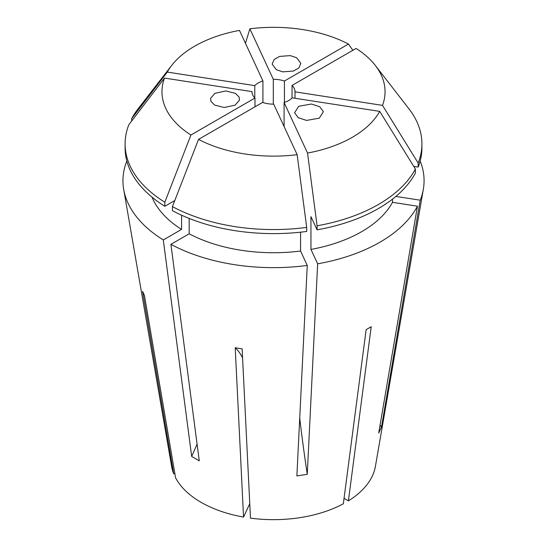 <?xml version="1.0" encoding="UTF-8"?>
<svg xmlns="http://www.w3.org/2000/svg" width="547" height="547" viewBox="0 0 547 547"><rect width="100%" height="100%" fill="white"/><g stroke="black" fill="none" stroke-linecap="round" stroke-linejoin="round"><path stroke-width="0.82" d="M239.094 97.051L239.477 100.115L235.162 105.127L224.202 107.506L214.67 105.092L210.964 101.4L210.574 98.344L214.896 93.325L225.849 90.952L235.381 93.359L239.094 97.051M282.724 71.862L276.29 69.688L272.153 64.115L274.15 59.514L279.565 56.416L290.266 55.616L296.7 57.791L300.836 63.363L298.84 67.965L293.424 71.062L282.724 71.862M298.696 106.275L311.428 104.019L319.715 106.72L323.4 111.67L319.291 118.159L306.559 120.415L298.279 117.714L294.594 112.764L298.696 106.275M420.171 161.044A150.569 86.932 180 0 1 423.33 189.351A150.569 86.932 180 0 1 420.24 200.195L381.491 427.07L378.709 433.067L417.457 206.192A150.569 86.932 180 0 1 317.643 263.825L307.264 474.317L296.871 475.924L307.257 265.432A150.569 86.932 180 0 1 170.91 244.338L189.173 233.788L189.173 218.438M197.077 444.089A358.49 206.971 -60 0 1 191.669 456.437L199.272 460.827L170.91 244.338M423.33 189.351L375.399 466.413A102.405 59.124 180 0 1 348.405 500.854L371.215 326.73L366.141 329.656L343.338 503.78A102.405 59.124 180 0 1 250.478 518.146L242.13 348.842L235.21 347.769L243.552 517.072A102.405 59.124 180 0 1 201.098 502.344A102.405 59.124 180 0 1 175.58 477.832L144.429 295.359L142.569 291.36L173.72 473.832L174.869 473.654M254.977 106.815L254.977 98.036A21.511 12.417 0 0 1 251.996 91.725A21.511 12.417 0 0 1 251.996 91.616L251.996 91.841M262.922 102.542L262.922 80.915A21.511 12.417 0 0 0 254.779 85.619L254.779 97.838M284.426 102.426L284.426 81.031A21.511 12.417 0 0 0 273.309 79.308L273.309 104.149M348.405 500.854L344.049 498.338M262.922 80.915L239.477 30.4A111.54 64.396 180 0 0 171.683 65.442L138.022 108.894A148.415 85.688 180 0 0 131.636 118.713L131.636 121.072M254.779 85.619L167.286 72.081A111.54 64.396 180 0 1 171.683 65.442M251.996 91.616L164.497 78.077L128.853 124.709A148.415 85.688 180 0 0 125.092 143.875L125.092 147.929A148.415 85.688 180 0 0 164.825 206.281L164.825 202.233A148.415 85.688 180 0 1 125.092 143.875M164.825 202.233L190.924 135.013A111.54 64.396 180 0 1 164.497 78.077M190.924 135.013L254.977 98.036M273.698 104.149L297.144 154.664A111.54 64.396 180 0 1 198.527 139.403L262.581 102.426A21.511 12.417 0 0 0 273.698 104.149M284.091 126.528L284.091 102.542A21.511 12.417 0 0 0 292.228 97.838L379.727 111.376A111.54 64.396 180 0 1 307.537 153.057L317.089 225.788L317.089 229.836L310.956 216.633L310.956 249.411L317.643 263.825M284.091 102.542L307.537 153.057M295.011 98.269L295.011 91.841A21.511 12.417 0 0 0 295.018 91.725A21.511 12.417 0 0 0 292.036 85.421L292.036 98.036M173.72 473.832A102.405 59.124 180 0 1 171.608 466.413L123.684 189.351A150.569 86.932 180 0 1 126.767 161.221L126.897 161.242M191.669 456.437L163.3 239.948A150.569 86.932 180 0 1 123.684 189.351M163.3 239.948L181.57 229.398A124.75 72.026 180 0 1 152.052 197.18M181.57 229.398L181.57 215.197M174.801 200.523L164.825 206.281M167.286 72.081L131.636 118.713M273.309 79.308L249.863 28.793A111.54 64.396 180 0 1 348.48 44.047L352.877 50.297M284.426 81.031L348.48 44.047M395.857 196.428L420.24 200.195M392.507 199.135L392.507 202.335L417.457 206.192M392.507 202.335A124.75 72.026 180 0 1 310.956 249.411M292.036 85.421L356.083 48.444A111.54 64.396 180 0 1 375.324 65.442L408.985 108.894A148.415 85.688 180 0 1 421.922 143.875L421.922 147.929A148.415 85.688 180 0 1 418.161 167.088L413.751 166.411M379.727 111.376L415.378 169.037L415.378 173.091A148.415 85.688 180 0 1 317.089 229.836M421.922 143.875A148.415 85.688 180 0 1 418.161 163.04L418.161 167.088M415.378 169.037A148.415 85.688 180 0 1 317.089 225.788M375.324 65.442A111.54 64.396 180 0 1 382.51 105.38L418.161 163.04M295.011 91.841L382.51 105.38M249.863 28.793L245.466 43.316M300.57 232.174L300.57 251.018L307.257 265.432M300.57 251.018A124.75 72.026 180 0 1 189.173 233.788M297.144 154.664L306.696 227.395L306.696 231.443A148.415 85.688 180 0 1 172.435 210.67L172.435 206.622L198.527 139.403M306.696 227.395A148.415 85.688 180 0 1 172.435 206.622M243.552 517.072L249.767 503.684M235.21 347.769A286.792 60.608 -81.2 0 1 242.574 357.813M299.729 417.997A358.49 75.759 -98.8 0 0 307.264 474.317M380.062 425.128A358.49 282.731 -155.1 0 0 381.491 427.07"/></g></svg>

